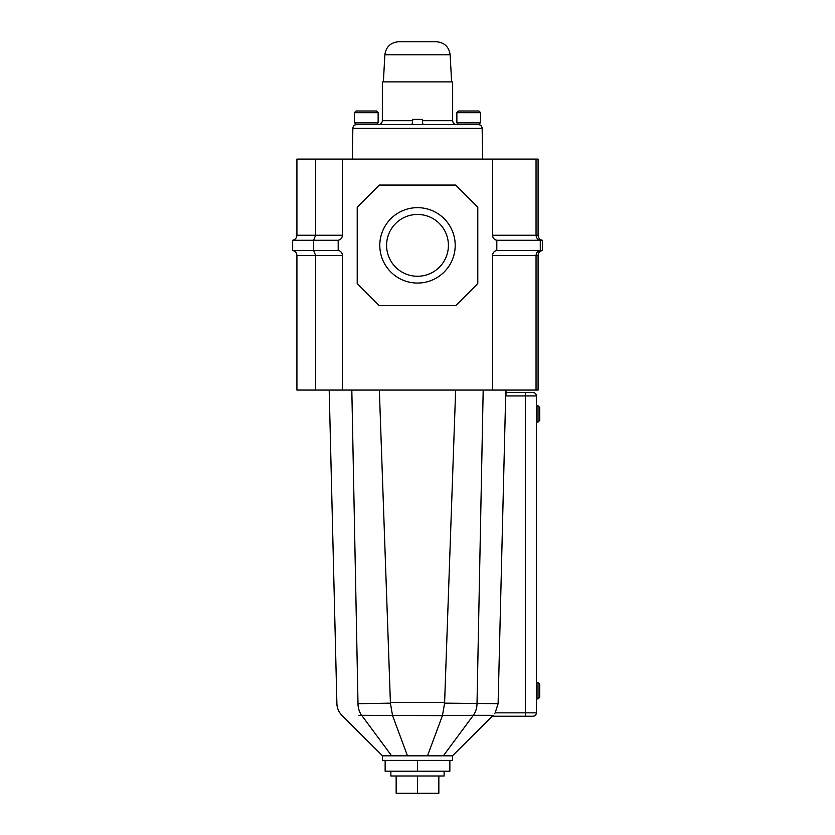 <?xml version="1.0" encoding="UTF-8"?>
<svg xmlns="http://www.w3.org/2000/svg" width="835" height="835" viewBox="0 0 835 835"><rect width="100%" height="100%" fill="white"/><g stroke="black" fill="none" stroke-linecap="round" stroke-linejoin="round"><path stroke-width="1.25" d="M379.8 245.365A37.7 37.7 0 0 1 417.5 207.654A37.7 37.7 0 0 1 455.2 245.365A37.7 37.7 0 0 1 417.5 283.065A37.7 37.7 0 0 1 379.8 245.365M448.405 245.365A30.905 30.905 0 0 0 417.5 214.449A30.905 30.905 0 0 0 386.595 245.365A30.905 30.905 0 0 0 417.5 276.27A30.905 30.905 0 0 0 448.405 245.365M492.567 390.06L492.567 255.479A5.093 5.093 0 0 1 496.815 250.458L496.815 240.271A5.093 5.093 0 0 1 492.567 235.24L492.567 159.088L296.916 159.088L296.916 235.24C296.707 237.933 295.287 239.614 292.667 240.271L292.667 250.458L313.657 250.458L315.599 255.479L315.599 390.06L296.916 390.06L296.916 255.479L342.433 255.479L342.433 390.06L536.049 390.06L536.049 255.479L538.084 255.479L538.084 390.06L536.049 390.06M315.599 390.06L342.433 390.06M538.084 235.24C538.293 237.933 539.713 239.614 542.332 240.271L540.287 240.271C537.677 239.614 536.258 237.933 536.049 235.24L538.084 235.24L538.084 159.088L536.049 159.088L536.049 235.24L492.567 235.24C492.775 237.933 494.195 239.614 496.815 240.271L540.287 240.271L540.287 250.458L496.815 250.458C494.195 251.116 492.775 252.786 492.567 255.479L536.049 255.479C536.258 252.786 537.677 251.116 540.287 250.458L542.332 250.458C539.713 251.116 538.293 252.786 538.084 255.479M477.787 283.576L455.712 305.652L379.288 305.652L357.213 283.576L357.213 207.153L379.288 185.067L455.712 185.067L477.787 207.153L477.787 283.576M536.049 159.088L492.567 159.088M342.433 159.088L342.433 235.24L315.599 235.24L313.657 240.271L292.667 240.271C295.287 239.614 296.707 237.933 296.916 235.24L315.599 235.24L315.599 159.088M342.433 235.24C342.225 237.933 340.805 239.614 338.185 240.271L338.185 250.458C340.805 251.116 342.225 252.786 342.433 255.479M542.332 240.271L542.332 250.458M292.667 250.458C295.287 251.116 296.707 252.786 296.916 255.479C296.707 252.786 295.287 251.116 292.667 250.458M338.185 240.271L313.657 240.271L313.657 250.458L338.185 250.458M539.713 420.391L538.011 422.092L536.383 422.092L536.383 405.789L538.011 405.789L539.713 407.49L539.713 420.391M539.713 697.225L538.011 698.926L536.383 698.926L536.383 682.623L538.011 682.623L539.713 684.314L539.713 697.225M452.486 755.811L427.52 755.811L442.477 715.48L473.33 715.313L493.099 715.334L452.486 755.811L452.486 760.403L382.514 760.403L382.514 755.811L418.22 755.811M505.989 392.544L532.991 392.544A3.392 3.392 0 0 1 536.383 395.936L536.383 712.85A3.392 3.392 0 0 1 532.991 716.242L492.191 716.242L525.34 716.242L525.34 712.85L536.383 712.85A3.392 3.392 0 0 1 532.991 716.242M505.989 395.936L505.989 390.06L505.989 395.936L525.34 395.936L525.34 712.85L495.165 712.85L498.109 703.675L505.812 390.06M455.649 390.06L444.596 703.143L498.109 703.675M443.354 755.811L473.33 715.313A16.982 12.525 -90 0 0 477.015 703.717L483.183 390.06M379.351 390.06L390.394 702.371L444.606 702.371M358.048 703.717L390.404 703.143L390.394 702.371M442.425 715.626L361.732 715.313M358.914 715.313L361.252 715.313M392.575 715.626L407.48 755.811L427.52 755.811M494.477 713.789L495.165 712.85M442.477 715.48L444.596 703.143M392.523 715.48L390.404 703.143M538.011 422.092L538.011 405.789M538.011 698.926L538.011 682.623M390.874 771.206L390.874 775.997L444.126 775.997L444.126 771.206M385.144 760.403L449.856 760.403L449.856 771.206L385.144 771.206L385.144 760.403M417.5 760.403L417.5 771.206M396.155 775.997L396.155 793.25L438.845 793.25L438.845 775.997M417.5 775.997L417.5 793.25M354.364 112.683L356.065 110.992L376.439 110.992L378.14 112.683L354.364 112.683L354.364 122.881L378.14 122.881L378.14 112.683M456.86 112.683L458.561 110.992L478.935 110.992L480.636 112.683L456.86 112.683L456.86 122.881L480.636 122.881L480.636 112.683M355.209 122.881L355.209 124.572L479.791 124.572L479.791 122.881M357.046 124.572L366.252 124.572M457.705 122.881L457.705 124.572L468.748 124.572M412.104 124.572L412.793 119.395L422.207 119.395L422.896 124.572M417.5 41.75L436.35 41.75C444.387 42.47 448.98 46.812 450.138 54.797L384.862 54.797C386.02 46.812 390.613 42.47 398.65 41.75L417.5 41.75L398.65 41.75M422.374 120.689L452.654 120.689L452.654 81.872L382.346 81.872L382.346 120.689L412.626 120.689M532.991 392.544A3.392 3.392 0 0 1 536.383 395.936L525.34 395.936L525.34 392.544M351.817 390.06L357.996 703.717A16.982 12.525 -90 0 0 361.67 715.313L391.646 755.811M473.33 715.313A16.982 12.525 -90 0 0 477.004 703.717M361.649 715.313A16.982 12.525 -90 0 1 357.985 703.717M478.267 124.572C480.595 124.801 481.889 126.064 482.15 128.392L352.85 128.392L352.318 159.088M329.188 390.06L336.891 703.665C337.058 708.205 338.728 712.098 341.901 715.334L382.514 755.811M377.295 122.881L377.295 124.572M482.15 128.392L482.682 159.088M352.85 128.392C353.111 126.064 354.405 124.801 356.733 124.572M450.138 54.797L451.62 81.872M384.862 54.797L383.38 81.872M382.346 120.689C382.117 123.048 380.823 124.342 378.464 124.572M452.654 120.689C452.883 123.048 454.177 124.342 456.536 124.572"/></g></svg>
